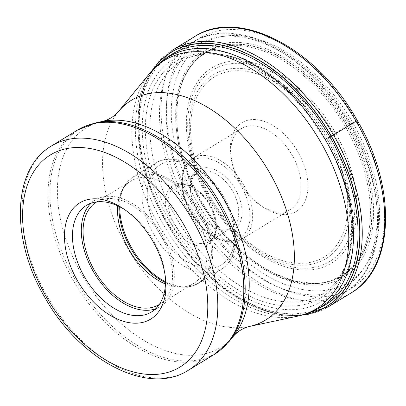 <?xml version="1.0" encoding="UTF-8"?>
<svg xmlns="http://www.w3.org/2000/svg" width="406" height="406" viewBox="0 0 406 406"><rect width="100%" height="100%" fill="white"/><g stroke="black" fill="none" stroke-linecap="round" stroke-linejoin="round"><path stroke-width="0.3" stroke-dasharray="2.03 1.52" d="M329.982 137.111L326.871 138.776A142.156 88.686 58.6 0 0 177.31 56.693A142.156 88.686 58.6 0 0 169.398 220.94A142.156 88.686 -121.4 0 0 318.959 303.028A142.156 88.686 -121.4 0 0 326.871 138.776A91.35 2.989 150.1 0 1 325.302 139.557L347.059 125.916A602.869 19.732 -29.9 0 0 348.201 125.302L352.87 122.795A376.763 12.332 150.1 0 1 356.539 120.876A146.383 91.325 -121.4 0 0 202.528 36.347A146.383 91.325 -121.4 0 0 194.383 205.487A146.383 91.325 -121.4 0 0 348.394 290.011A146.383 91.325 -121.4 0 0 356.539 120.876M252.644 260.205A131.138 81.814 -121.4 0 1 201.792 201.711A131.138 81.814 58.6 0 1 178.736 139.116A131.138 81.814 58.6 0 1 230.375 44.234A131.138 81.814 58.6 0 1 347.059 125.916A131.138 81.814 -121.4 0 1 358.64 260.693A131.138 81.814 -121.4 0 1 252.644 260.205L261.708 266.468A130.976 81.713 -121.4 0 0 360.69 257.176A130.976 81.713 -121.4 0 0 346.861 126.027A130.976 81.713 58.6 0 0 234.521 44.254A130.976 81.713 58.6 0 0 177.31 128.189L178.736 139.116M197.991 203.604A139.816 87.229 58.6 0 1 205.771 42.062A139.816 87.229 58.6 0 1 352.87 122.795A139.816 87.229 -121.4 0 1 345.09 284.337A139.816 87.229 -121.4 0 1 197.991 203.604M153.422 69.106A148.911 92.903 58.6 0 0 166.343 222.478A148.911 92.903 -121.4 0 0 303.338 314.731M165.278 276.415A62.428 38.946 -121.4 0 0 165.105 274.588A62.428 38.946 -121.4 0 0 153.554 240.651A62.428 38.946 -121.4 0 0 125.926 210.399A62.428 38.946 -121.4 0 0 124.378 209.41M91.157 203.183A62.428 38.946 58.6 0 1 95.288 200.011A62.428 38.946 58.6 0 1 162.39 235.257A62.428 38.946 58.6 0 1 160.334 306.586A62.428 38.946 58.6 0 1 155.63 308.809M159.335 304.424A60.063 37.474 -121.4 0 0 161.075 235.942A60.063 37.474 -121.4 0 0 96.75 201.889M117.73 205.822A60.063 37.474 58.6 0 1 121.338 191.942A60.063 37.474 58.6 0 1 130.996 180.99A60.063 37.474 58.6 0 1 195.555 214.901A60.063 37.474 58.6 0 1 193.576 283.525A60.063 37.474 58.6 0 1 179.422 287.108A60.063 37.474 58.6 0 1 165.43 283.972M230.709 228.416A32.399 20.214 58.6 0 1 210.963 225.406A32.399 20.214 58.6 0 1 196.626 209.709A32.399 20.214 58.6 0 1 190.632 192.099A32.399 20.214 58.6 0 1 197.692 172.692A32.399 20.214 58.6 0 1 198.427 172.276A32.399 20.214 58.6 0 1 232.511 190.982A32.399 20.214 58.6 0 1 231.445 227.999A32.399 20.214 58.6 0 1 230.709 228.416M198.828 169.266A34.759 21.685 58.6 0 1 235.399 189.338A34.759 21.685 58.6 0 1 233.465 229.502A34.759 21.685 58.6 0 1 212.277 226.274A34.759 21.685 58.6 0 1 196.895 209.43A34.759 21.685 58.6 0 1 190.465 190.531A34.759 21.685 58.6 0 1 198.828 169.266M242.433 127.981A47.294 29.506 58.6 0 1 292.188 155.29A47.294 29.506 58.6 0 1 290.635 209.329A47.294 29.506 58.6 0 1 289.559 209.938A47.294 29.506 58.6 0 1 260.728 205.543A47.294 29.506 58.6 0 1 239.799 182.624A47.294 29.506 58.6 0 1 231.05 156.914A47.294 29.506 58.6 0 1 241.357 128.59A47.294 29.506 58.6 0 1 242.433 127.981M243.23 121.957A52.024 32.455 58.6 0 1 297.963 151.996A52.024 32.455 58.6 0 1 295.071 212.11A52.024 32.455 58.6 0 1 263.357 207.273A52.024 32.455 58.6 0 1 240.337 182.066A52.024 32.455 58.6 0 1 230.709 153.788A52.024 32.455 58.6 0 1 243.23 121.957M164.831 59.347A146.952 91.68 58.6 0 0 167.196 222.052A146.952 91.68 -121.4 0 0 317.233 309.042M171.819 219.641A138.553 86.442 58.6 0 1 179.528 59.55A138.553 86.442 58.6 0 1 325.302 139.557A138.553 86.442 -121.4 0 1 317.593 299.648A138.553 86.442 -121.4 0 1 171.819 219.641M175.899 217.271A136.071 84.895 -121.4 0 0 330.017 288.245A136.071 84.895 -121.4 0 0 326.632 138.624A136.071 84.895 58.6 0 0 189.171 57.485L194.504 55.779L201.965 54.379L211.216 53.983L228.06 56.393L251.745 65.549L288.164 92.101L308.113 114.243L325.145 139.618C342.268 169.941 351.033 199.706 351.454 228.903C351.403 248.132 347.475 261.555 343.207 270.239C338.472 279.14 334.072 285.139 330.017 288.245L351.322 267.96A130.605 81.484 -121.4 0 0 345.46 126.865A130.605 81.484 58.6 0 0 216.951 47.812C213.064 48.304 206.837 51.801 198.28 58.291C194.976 61.007 191.459 65.295 187.724 71.146C178.955 85.336 175.483 104.352 177.31 128.189A130.976 81.713 58.6 0 0 201.777 201.731A130.976 81.713 -121.4 0 0 261.708 266.468L274.456 273.624L294.233 280.977L313.173 283.429L321.851 282.794L331.347 280.536L341.339 275.918L351.322 267.96A130.605 81.484 -121.4 0 1 200.782 202.355A130.605 81.484 58.6 0 1 216.951 47.812L189.171 57.485A136.071 84.895 58.6 0 0 175.899 217.271M201.036 202.086A132.848 82.88 -121.4 0 0 340.807 278.8A132.848 82.88 -121.4 0 0 348.201 125.302A132.848 82.88 58.6 0 0 208.43 48.593A132.848 82.88 58.6 0 0 201.036 202.086M194.707 36.55A150.159 93.679 -121.4 0 0 189.764 208.116A150.159 93.679 -121.4 0 0 335.666 299.537M336.021 299.44A150.159 93.679 -121.4 0 0 351.165 292.893M328.621 306.652A150.159 93.679 58.6 0 1 167.226 221.874A150.159 93.679 58.6 0 1 172.164 50.308M302.607 314.939A149.068 92.999 58.6 0 1 166.338 222.473A149.068 92.999 58.6 0 1 152.9 69.659M320.669 307.073A146.373 91.32 58.6 0 1 163.339 224.437A146.373 91.32 58.6 0 1 163.298 224.371A146.373 91.32 58.6 0 1 168.15 57.19L192.261 42.478A146.373 91.32 -121.4 0 0 187.41 209.658A146.373 91.32 -121.4 0 0 187.445 209.719A146.373 91.32 -121.4 0 0 344.775 292.361A146.373 91.32 -121.4 0 0 349.627 125.175A146.373 91.32 -121.4 0 0 349.591 125.114A146.373 91.32 -121.4 0 0 192.261 42.478C236.236 13.626 312.493 54.505 351.073 124.124C389.511 188.846 387.913 267.691 344.775 292.361L320.669 307.073M149.662 73.369A145.571 90.817 -121.4 0 0 159.665 226.629A145.571 90.817 -121.4 0 0 159.7 226.695A145.571 90.817 -121.4 0 0 297.826 316.122M249.309 326.485A128.748 80.322 58.6 0 1 127.139 247.391A128.748 80.322 58.6 0 1 118.263 111.782M102.454 121.43A128.748 80.322 -121.4 0 0 82.002 274.943A128.748 80.322 -121.4 0 0 233.501 336.138M229.172 341.431A131.067 81.768 58.6 0 1 74.948 279.135A131.067 81.768 58.6 0 1 74.912 279.074A131.067 81.768 58.6 0 1 95.77 122.861M77.46 130.103A131.387 81.971 -121.4 0 0 73.1 280.165A131.387 81.971 -121.4 0 0 73.136 280.226A131.387 81.971 -121.4 0 0 214.358 354.402M188.374 370.262A131.387 81.971 58.6 0 1 47.152 296.086A131.387 81.971 58.6 0 1 47.101 295.994A131.387 81.971 58.6 0 1 51.471 145.962M118.938 206.39A62.072 38.727 58.6 0 1 122.84 188.836A62.072 38.727 58.6 0 1 199.508 212.5A62.072 38.727 58.6 0 1 199.544 212.561A62.072 38.727 58.6 0 1 182.873 287.189A62.072 38.727 58.6 0 1 165.47 282.637M165.486 281.759A62.428 38.946 -121.4 0 0 198.752 283.139A62.428 38.946 -121.4 0 0 200.808 211.81A62.428 38.946 -121.4 0 0 200.767 211.744A62.428 38.946 -121.4 0 0 133.706 176.564A62.428 38.946 -121.4 0 0 119.719 206.781M153.844 234.435A62.428 38.946 58.6 0 1 153.808 234.369A62.428 38.946 58.6 0 1 155.858 163.039A62.428 38.946 58.6 0 1 222.924 198.224A62.428 38.946 58.6 0 1 222.96 198.285A62.428 38.946 58.6 0 1 220.91 269.614A62.428 38.946 58.6 0 1 153.844 234.435M223.391 197.839A58.647 36.586 58.6 0 1 220.128 265.6A58.647 36.586 58.6 0 1 158.426 231.735A58.647 36.586 58.6 0 1 161.69 163.973A58.647 36.586 58.6 0 1 223.391 197.839M171.88 224.635A34.287 21.391 -121.4 0 0 171.916 224.696A34.287 21.391 -121.4 0 0 207.968 244.508A34.287 21.391 -121.4 0 0 209.938 204.944A34.287 21.391 58.6 0 0 209.902 204.878A34.287 21.391 58.6 0 0 173.844 185.07A34.287 21.391 58.6 0 0 171.88 224.635M210.151 204.715A32.399 20.214 -121.4 0 0 210.115 204.654A32.399 20.214 -121.4 0 0 175.29 186.364A32.399 20.214 -121.4 0 0 174.194 223.32A32.399 20.214 -121.4 0 0 174.225 223.381A32.399 20.214 -121.4 0 0 209.049 241.671A32.399 20.214 -121.4 0 0 210.151 204.715M191.038 212.566A45.401 28.324 -121.4 0 0 238.789 238.708A45.401 28.324 -121.4 0 0 241.296 186.263A45.401 28.324 -121.4 0 0 241.26 186.197A45.401 28.324 -121.4 0 0 193.505 160.055A45.401 28.324 -121.4 0 0 191.003 212.505A45.401 28.324 -121.4 0 0 191.038 212.566M243.605 184.943A47.294 29.506 -121.4 0 0 243.564 184.877A47.294 29.506 -121.4 0 0 192.769 158.244A47.294 29.506 -121.4 0 0 191.216 212.282A47.294 29.506 -121.4 0 0 191.251 212.348A47.294 29.506 -121.4 0 0 242.047 238.982A47.294 29.506 -121.4 0 0 243.605 184.943M210.78 197.57A105.448 65.787 -121.4 0 0 321.709 258.389A105.448 65.787 -121.4 0 0 327.556 136.558A105.448 65.787 -121.4 0 0 327.52 136.492A105.448 65.787 -121.4 0 0 216.591 75.678A105.448 65.787 -121.4 0 0 210.744 197.509A105.448 65.787 -121.4 0 0 210.78 197.57M329.286 135.614A107.813 67.264 -121.4 0 0 329.251 135.553A107.813 67.264 -121.4 0 0 215.835 73.374A107.813 67.264 -121.4 0 0 209.856 197.93A107.813 67.264 -121.4 0 0 209.897 197.996A107.813 67.264 -121.4 0 0 323.308 260.175A107.813 67.264 -121.4 0 0 329.286 135.614M209.07 198.077A112.173 69.979 58.6 0 1 215.393 68.548A112.173 69.979 58.6 0 1 333.382 133.33A112.173 69.979 58.6 0 1 333.433 133.422A112.173 69.979 58.6 0 1 327.109 262.956A112.173 69.979 58.6 0 1 209.12 198.169A112.173 69.979 58.6 0 1 209.07 198.077M208.237 198.595A114.538 71.456 58.6 0 1 214.612 66.254A114.538 71.456 58.6 0 1 335.112 132.392A114.538 71.456 58.6 0 1 328.738 264.732A114.538 71.456 58.6 0 1 208.237 198.595M350.129 124.556A141.643 88.371 -121.4 0 0 201.102 42.767A141.643 88.371 -121.4 0 0 193.22 206.426A141.643 88.371 -121.4 0 0 342.243 288.219A141.643 88.371 -121.4 0 0 350.129 124.556M150.981 71.796L139.679 102.713L138.634 140.44L147.809 181.599L166.338 222.473L194.53 261.637L228.527 292.158L264.844 310.844L299.826 315.665M165.105 274.588L165.511 278.343M125.926 210.399L122.774 208.319M86.453 205.406L95.288 200.011M151.499 311.975L160.334 306.586M96.516 202.031L130.996 180.99M159.101 304.566L193.576 283.525M179.422 287.108L182.873 287.189C188.754 287.321 194.048 285.971 198.752 283.139L220.91 269.614C239.895 258.597 240.418 224.929 224.148 197.494C207.781 168.018 175.367 150.443 155.858 163.039L133.706 176.564C129.032 179.452 125.413 183.542 122.84 188.836L121.338 191.942M197.692 172.692L175.29 186.364C183.38 180.513 200.731 189.018 209.521 205.05C217.981 222.508 217.824 234.714 209.049 241.671L231.445 227.999M190.632 192.099L190.465 190.531M241.357 128.59L192.769 158.244C178.762 166.252 178.188 191.749 190.622 212.678C203.096 235.186 227.771 248.35 242.047 238.982L290.635 209.329M231.05 156.914L230.709 153.788M260.728 205.543L263.357 207.273M210.963 225.406L212.277 226.274"/><path stroke-width="0.61" d="M303.338 314.731A148.911 92.903 -121.4 0 0 331.301 136.406A138.725 4.542 150.1 0 1 329.982 137.111L329.601 137.319M153.422 69.106A148.911 92.903 58.6 0 1 331.301 136.406L331.463 136.309A149.068 92.999 58.6 0 1 302.607 314.939M77.47 280.683A68.101 42.488 -121.4 0 0 149.119 320.009A68.101 42.488 -121.4 0 0 165.511 278.343A68.101 42.488 -121.4 0 0 152.91 241.321A68.101 42.488 -121.4 0 0 122.774 208.319A68.101 42.488 -121.4 0 0 81.261 201.995A68.101 42.488 -121.4 0 0 77.47 280.683M124.378 209.41A62.428 38.946 -121.4 0 0 87.874 204.604A62.428 38.946 -121.4 0 0 86.453 205.406A62.428 38.946 -121.4 0 0 84.397 276.735A62.428 38.946 -121.4 0 0 150.078 312.782A62.428 38.946 -121.4 0 0 151.499 311.975A62.428 38.946 -121.4 0 0 165.278 276.415M155.63 308.809A62.428 38.946 58.6 0 1 93.233 271.34A62.428 38.946 58.6 0 1 91.157 203.183M96.75 201.889A60.063 37.474 -121.4 0 0 96.516 202.031A60.063 37.474 -121.4 0 0 94.542 270.66A60.063 37.474 -121.4 0 0 159.101 304.566A60.063 37.474 -121.4 0 0 159.335 304.424M165.43 283.972A60.063 37.474 58.6 0 1 129.017 249.614A60.063 37.474 58.6 0 1 117.73 205.822M356.539 120.876L331.463 136.309A149.068 92.999 58.6 0 0 152.9 69.659M317.233 309.042A146.952 91.68 -121.4 0 0 329.982 137.111A146.952 91.68 58.6 0 0 164.831 59.347M356.103 121.328A150.159 93.679 -121.4 0 0 194.707 36.55C239.307 7.141 317.644 48.948 357.29 120.531C396.819 187.059 395.028 267.935 351.165 292.893A150.159 93.679 -121.4 0 0 356.103 121.328M335.666 299.537A150.159 93.679 -121.4 0 0 336.021 299.44M194.707 36.55L172.164 50.308A150.159 93.679 58.6 0 1 333.565 135.086A150.159 93.679 58.6 0 1 328.621 306.652L351.165 292.893M325.485 139.831A146.373 91.32 58.6 0 1 325.521 139.892A146.373 91.32 58.6 0 1 320.669 307.073C313.605 311.366 305.992 314.381 297.826 316.122A145.571 90.817 -121.4 0 0 320.989 142.618A145.571 90.817 -121.4 0 0 320.953 142.557A145.571 90.817 -121.4 0 0 149.662 73.369C154.945 66.904 161.106 61.509 168.15 57.19A146.373 91.32 58.6 0 1 325.485 139.831M249.309 326.485C243.052 328.084 237.779 331.296 233.501 336.138A128.748 80.322 -121.4 0 0 224.625 200.528A128.748 80.322 -121.4 0 0 102.454 121.43C108.712 119.836 113.984 116.618 118.263 111.782A128.748 80.322 58.6 0 1 269.762 172.976A128.748 80.322 58.6 0 1 249.309 326.485L297.826 316.122M95.77 122.861A131.067 81.768 58.6 0 1 220.138 203.376A131.067 81.768 58.6 0 1 220.169 203.436A131.067 81.768 58.6 0 1 229.172 341.431L214.358 354.402A131.387 81.971 -121.4 0 0 218.717 204.34A131.387 81.971 -121.4 0 0 218.682 204.284A131.387 81.971 -121.4 0 0 77.46 130.103L95.77 122.861L102.454 121.43M188.374 370.262C147.576 396.642 79.383 359.635 44.929 297.573C10.673 239.814 11.744 168.997 51.471 145.962A131.387 81.971 58.6 0 1 192.698 220.143A131.387 81.971 58.6 0 1 192.748 220.23A131.387 81.971 58.6 0 1 188.374 370.262L214.358 354.402M46.345 296.923A124.297 77.546 58.6 0 1 46.299 296.837A124.297 77.546 58.6 0 1 53.293 153.295A124.297 77.546 58.6 0 1 184.035 225.081A124.297 77.546 58.6 0 1 184.08 225.168A124.297 77.546 58.6 0 1 177.092 368.709A124.297 77.546 58.6 0 1 46.345 296.923M165.47 282.637A62.072 38.727 58.6 0 1 130.818 248.502A62.072 38.727 58.6 0 1 130.783 248.442A62.072 38.727 58.6 0 1 118.938 206.39M119.719 206.781A62.428 38.946 -121.4 0 0 131.651 247.893A62.428 38.946 -121.4 0 0 131.686 247.954A62.428 38.946 -121.4 0 0 165.486 281.759M172.164 50.308L150.981 71.796M299.826 315.665L328.621 306.652M118.263 111.782L149.662 73.369M51.471 145.962L77.46 130.103M233.501 336.138L229.172 341.431"/></g></svg>
